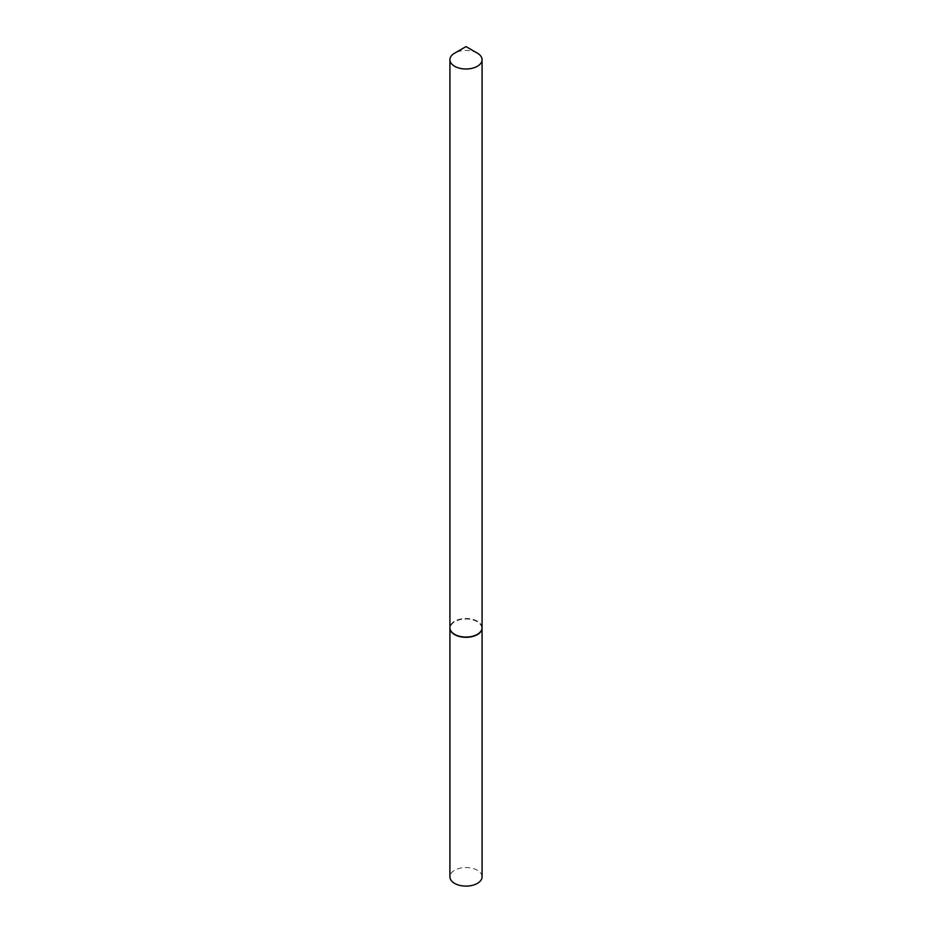 <?xml version="1.0" encoding="UTF-8"?>
<svg xmlns="http://www.w3.org/2000/svg" width="932" height="932" viewBox="0 0 932 932"><rect width="100%" height="100%" fill="white"/><g stroke="black" fill="none" stroke-linecap="round" stroke-linejoin="round"><path stroke-width="0.7" stroke-dasharray="4.66 3.5" d="M482.077 876.826A16.077 9.273 0 0 0 472.151 868.251A16.077 9.273 0 0 0 454.641 870.267A16.077 9.273 0 0 0 449.923 876.826M482.065 627.923A16.077 9.273 0 0 0 472.035 619.465A16.077 9.273 0 0 0 454.641 621.493A16.077 9.273 0 0 0 449.935 627.923M482.077 627.784A16.077 9.273 0 0 0 477.359 621.213A16.077 9.273 0 0 0 459.849 619.209A16.077 9.273 0 0 0 449.923 627.784M477.242 634.412A15.728 9.075 0 0 0 477.126 621.632A15.728 9.075 0 0 0 454.874 621.632A15.728 9.075 0 0 0 454.874 634.482M477.359 53.159A16.077 9.273 0 0 0 454.641 53.159"/><path stroke-width="1.4" d="M449.935 627.923A16.077 9.273 0 0 0 449.923 628.063L449.923 876.826A16.077 9.273 0 0 0 459.849 885.4A16.077 9.273 0 0 0 477.359 883.385A16.077 9.273 0 0 0 482.077 876.826L482.077 628.063A16.077 9.273 0 0 0 482.065 627.923M449.923 628.063A16.077 9.273 0 0 0 459.849 636.626A16.077 9.273 0 0 0 477.359 634.622A16.077 9.273 0 0 0 482.077 628.063M466 46.6L477.359 53.159A16.077 9.273 0 0 1 482.077 59.718A16.077 9.273 0 0 1 472.151 68.292A16.077 9.273 0 0 1 454.641 66.288A16.077 9.273 0 0 1 449.923 59.718A16.077 9.273 0 0 1 454.641 53.159L466 46.6M477.242 634.412A15.728 9.075 0 0 1 477.126 634.482A15.728 9.075 0 0 1 454.874 634.482L454.641 634.342A16.077 9.273 0 0 0 477.359 634.342A16.077 9.273 0 0 0 482.077 627.784L482.077 59.718M449.923 59.718L449.923 627.784A16.077 9.273 0 0 0 454.641 634.342L454.874 634.482"/></g></svg>

